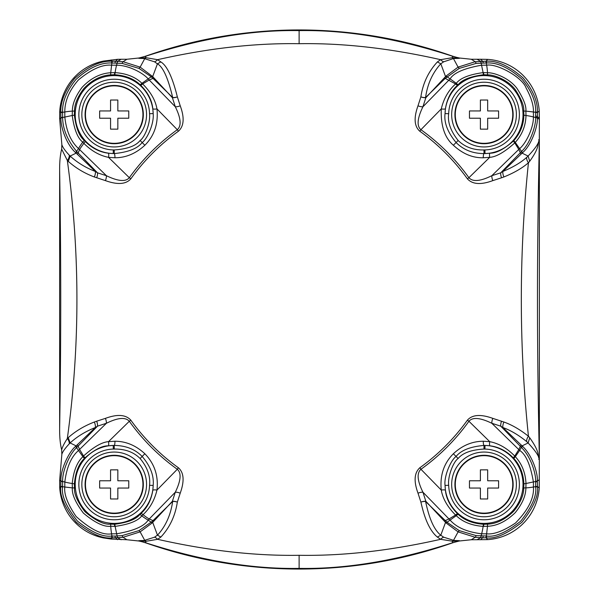 <?xml version="1.0" encoding="UTF-8"?>
<svg xmlns="http://www.w3.org/2000/svg" width="599" height="599" viewBox="0 0 599 599"><rect width="100%" height="100%" fill="white"/><g stroke="black" fill="none" stroke-linecap="round" stroke-linejoin="round"><path stroke-width="0.9" d="M485.692 61.203A7.278 1.033 91.5 0 1 486.268 62.962L486.673 62.977A7.278 1.026 91.8 0 0 486.111 61.21C497.02 60.424 509.36 66.025 523.129 78.005C533.222 90.427 537.977 101.927 537.408 112.507L539.242 111.047L539.355 117.973L537.415 116.775L537.363 118.28A7.278 1.108 -177.3 0 0 535.618 117.531C536.202 124.345 530.579 143.303 521.549 151.42L515.267 142.382C522.148 134.708 525.727 125.745 525.997 115.487L525.877 111.115L533.432 111.983C533.687 105.491 531.238 97.472 526.072 87.926C522.463 77.368 497.103 63.292 486.628 65.179L481.641 65.201C464.255 68.271 453.743 72.831 450.096 78.896L456.288 83.298L455.584 83.95C448.494 90.329 443.724 98.64 441.268 108.906L420.917 129.706C416.619 126.045 417.286 118.407 422.909 106.794A7.278 4.066 19.2 0 1 417.997 105.798L420.88 96.873C422.879 83.343 428.382 71.693 437.397 61.914L440.639 59.683A7.278 4.657 -118.7 0 0 443.687 61.817L440.774 63.808C432.515 72.861 427.439 84.107 425.552 97.547A7.278 4.156 13.1 0 1 420.88 96.873A7.278 4.208 16.6 0 0 425.844 97.712L446.015 76.08L458.085 67.118L475.172 61.719L486.111 61.21L487.571 59.368A55.325 55.325 0 0 1 539.242 111.047M483.236 62.932A7.278 1.138 88.9 0 0 482.517 61.188L480.645 59.256L487.571 59.368M453.376 145.243L458.13 140.488C450.605 130.956 447.453 122.024 448.688 113.69A35.356 35.356 0 0 1 484.329 79.233A35.356 35.356 0 0 1 519.385 114.289A35.356 35.356 0 0 1 484.928 149.93L485.018 153.561L484.007 153.569C472.798 153.569 463.491 149.885 456.086 142.532C447.58 132.177 443.904 122.533 445.05 113.6A38.987 38.987 0 0 1 484.359 75.601A38.987 38.987 0 0 1 523.017 114.259A38.987 38.987 0 0 1 485.018 153.561L489.915 153.194C496.279 153.292 504.171 149.173 513.598 140.825L514.017 140.361C520.411 133.045 523.698 124.577 523.885 114.948L523.751 110.875C524.23 106.135 521.385 99.022 515.207 89.528C507.443 79.442 493.591 74.695 487.743 74.868L483.655 74.725C470.604 76.417 462.158 79.697 458.302 84.556L457.673 85.118A3.639 0.861 -132.5 0 1 455.584 83.95L445.244 78.379L459.208 68.413L476.063 63.412A7.278 1.108 82.1 0 0 475.172 61.719L471.301 59.256L480.645 59.256M476.063 63.412L486.276 62.962L486.628 65.179M486.673 62.977C497.058 62.289 508.813 67.657 521.939 79.083C531.56 90.921 536.127 101.875 535.641 111.946L535.626 117.524L533.417 116.977L533.432 111.983L535.656 112.335M535.641 111.946A7.278 1.026 178.2 0 1 537.408 112.507L537.415 112.926A7.278 1.071 178.5 0 0 535.656 112.327M537.415 112.926L537.415 116.775A7.278 1.131 -178.5 0 0 535.671 116.041M539.355 117.973L539.332 142.607C539.37 139.215 539.19 138.856 538.801 141.536C537.453 144.097 539.766 147.384 529.718 161.236L528.445 162.771A7.278 4.807 48.5 0 1 526.611 157.462L528.108 156.092L529.718 161.236M539.355 458.841C536.749 460.204 544.513 460.444 528.101 442.968L529.733 437.787C540.388 452.732 537.498 455.734 538.92 458.063C539.257 459.957 539.399 459.403 539.332 456.393L539.242 487.953A55.325 55.325 0 0 1 487.571 539.632L471.301 539.744L459.201 541.017L452.035 542.919C396.912 560.731 345.937 569.215 299.118 568.391C252.201 569.207 201.227 560.716 146.193 542.919L141.214 541.503L146.171 543.016A462.286 462.286 0 0 0 452.058 543.016L455.218 542.013M153.891 521.137A7.278 1.61 -133.7 0 1 153 520.606L151.697 521.781L152.7 522.395L157.485 535.184C165.609 526.349 170.67 515.103 172.669 501.453L153 520.606L149.233 518.981L175.305 492.198L172.377 501.288L152.236 522.905L140.136 531.882L123.05 537.281L126.936 539.744L139.035 541.017L143.004 542.013M126.936 539.744L111.159 539.055L112.125 537.79C103.193 539.175 91.265 534.009 76.343 522.283C64.527 507.181 59.353 495.253 60.828 486.493L59.713 487.331L59.668 480.218L61.854 454.327L61.667 449.879C60.244 444.218 59.563 437.143 59.638 428.637C61.105 336.997 61.105 262.003 59.638 170.363C59.563 161.857 60.244 154.774 61.667 149.114L61.854 144.666C62.64 147.249 65.119 150.761 69.297 155.208L70.248 156.167L68.256 161.356C75.908 168.139 84.594 173.336 94.313 176.952L105.417 180.613C117.516 184.956 125.992 184.35 130.852 178.794L129.324 177.701C125.67 181.991 118.033 181.332 106.412 175.702L97.525 172.834A7.278 4.208 -73.4 0 1 96.686 177.791M153.876 77.848A7.278 1.61 133.6 0 0 152.985 78.379L167.503 92.463L152.685 76.59L157.447 63.794C163.055 66.953 168.132 78.199 172.684 97.547A7.278 4.163 166.9 0 0 177.349 96.873A7.278 4.208 163.4 0 1 172.392 97.712A7.278 1.992 136.9 0 0 172.684 97.547L167.503 92.463L172.392 97.704L175.32 106.794L149.218 80.004L152.985 78.379L151.682 77.204L152.685 76.59L140.144 67.118L123.057 61.719L117.763 61.248L121.163 59.256L126.936 59.256L139.005 57.991L146.193 56.081C201.309 38.276 252.284 29.785 299.118 30.609C345.945 29.785 396.92 38.276 452.035 56.081L457.052 57.504L452.058 55.984A462.286 462.286 0 0 0 146.171 55.984L142.921 57.01M471.301 59.256L459.223 57.991L455.307 57.01M539.362 455.652L539.362 143.348M529.733 437.787L528.445 436.222C518.951 345.076 518.951 253.924 528.445 162.771C522.193 168.147 514.017 172.879 503.924 176.952A7.278 4.305 -112.2 0 1 503.879 176.862A7.278 4.305 -112.2 0 1 502.838 171.479C512.766 167.361 520.688 162.688 526.611 157.462M528.123 442.916L526.603 441.53C518.479 434.971 510.558 430.299 502.838 427.506A7.278 4.305 112.2 0 1 503.924 422.04L492.827 418.372C480.727 414.021 472.252 414.628 467.4 420.184L468.927 421.277C472.581 416.979 480.211 417.645 491.824 423.276L500.712 426.151A7.278 4.208 106.7 0 1 501.55 421.194M503.924 422.04C511.748 424.766 519.917 429.498 528.445 436.222A7.278 4.807 -48.5 0 0 526.603 441.53M535.656 482.42L537.363 480.72C537.977 474.281 532.878 455.884 522.425 446.18A7.278 1.348 -43.5 0 1 521.572 447.595C531.485 457.426 536.225 475.247 535.626 481.469L535.656 486.658L533.432 487.017L533.417 482.023C530.497 464.921 525.907 454.386 519.655 450.418L522.103 445.873L502.838 427.506L500.712 426.151L502.546 428.008A7.278 1.73 -44.6 0 0 502.838 427.506M522.425 446.18L522.103 445.873L528.101 442.968M521.28 447.288L502.546 428.008M480.645 539.744L482.517 537.812L475.187 537.281L458.1 531.882L445.993 522.905L425.859 501.288L422.931 492.198C417.301 480.757 416.634 473.113 420.94 469.279L441.261 490.072C442.773 498.69 447.543 507.016 455.569 515.035L456.273 515.687C462.72 521.961 471.668 525.525 483.131 526.379L487.496 526.266C496.878 525.997 506.133 521.452 515.267 512.639C522.335 503.819 525.87 495.575 525.877 487.893L525.997 483.505C525.45 472.738 521.894 463.798 515.312 456.67L519.655 450.418L518.794 449.572L520.336 446.262A7.278 1.632 -43.8 0 0 521.078 444.87M539.242 487.953L537.408 486.493L537.37 480.99L539.332 479.732M537.363 480.72A7.278 1.108 -2.7 0 1 535.618 481.469L525.997 483.505A3.639 0.584 -1 0 0 523.885 484.037C523.451 473.936 520.172 465.49 514.062 458.684L513.575 458.145C506.619 450.98 498.735 446.869 489.937 445.813L485.018 445.439L484.928 449.07A35.356 35.356 0 0 1 519.385 484.711A35.356 35.356 0 0 1 484.329 519.767A35.356 35.356 0 0 1 448.688 485.31C447.513 476.774 453.316 461.664 458.13 458.512C462.653 452.971 471.271 449.819 483.985 449.055L484.928 449.07M537.415 486.074A7.278 1.033 -178.5 0 1 535.656 486.65L535.641 487.054C536.914 495.553 531.949 506.911 520.756 521.13C506.372 532.414 495.006 537.378 486.673 536.023L476.07 535.588L459.216 530.594L447.004 522.238L425.567 501.453C427.357 509.345 431.235 527.562 440.759 535.192L443.672 537.183L454.117 540.5C458.961 540.56 460.653 540.732 459.201 541.017M535.641 487.054A7.278 1.026 -178.2 0 0 537.408 486.493C538.793 495.418 533.627 507.346 521.901 522.276C506.799 534.091 494.864 539.257 486.111 537.79L487.571 539.632M486.673 536.023A7.278 1.026 -91.8 0 1 486.111 537.79L482.517 537.812A7.278 1.108 -89.1 0 0 483.213 536.068M485.692 537.797A7.278 1.071 -91.5 0 0 486.291 536.038L486.628 533.821C493.778 534.63 503.385 531.051 515.447 523.062C528.273 509.959 534.263 497.941 533.432 487.017A21.841 3.691 0.6 0 1 525.877 487.893A3.639 0.494 4.9 0 0 523.751 488.133L523.885 484.037M480.361 537.752A7.278 1.086 -87.5 0 0 481.087 536.015L481.641 533.799L486.628 533.821L487.496 526.266A3.639 0.487 85.1 0 1 487.736 524.14C496.511 523.796 505.159 519.505 513.687 511.261C520.314 503.033 523.668 495.321 523.751 488.133M452.058 543.016L452.035 542.919A19.063 2.928 -97.9 0 0 452.754 541.256C459.718 540.612 461.14 540.695 457.015 541.503M448.688 485.31L445.05 485.4C443.814 476.227 450.912 459.965 456.086 456.468C461.035 450.306 470.342 446.629 484.007 445.431L485.018 445.439A38.987 38.987 0 0 1 523.017 484.741A38.987 38.987 0 0 1 484.359 523.399A38.987 38.987 0 0 1 445.05 485.4L445.424 490.281C446.233 498.675 450.313 506.537 457.658 513.867A3.639 0.854 132.6 0 0 455.569 515.035L448.995 518.981L422.931 492.198A7.278 4.066 -19.2 0 0 418.02 493.194L420.895 502.119A7.278 4.208 -16.6 0 1 425.859 501.288A7.278 1.992 -43.1 0 0 425.567 501.453A7.278 4.156 -13.1 0 0 420.895 502.119C422.759 510.071 426.997 528.618 437.375 537.071L440.624 539.317L452.754 541.256A7.278 5.608 94.9 0 1 454.117 540.5M139.035 541.017C137.493 540.747 139.185 540.575 144.112 540.5L154.572 537.176L157.417 535.139M141.214 541.503C136.872 540.717 138.294 540.635 145.482 541.256A7.278 5.608 85.1 0 0 144.112 540.5M151.697 521.781L139.013 530.594L122.166 535.588A7.278 1.108 -97.9 0 0 123.05 537.281L115.712 537.812A7.278 1.138 -91.1 0 1 114.993 536.068L111.564 536.023C103.065 537.296 91.699 532.331 77.481 521.145C66.204 506.754 61.24 495.388 62.588 487.054L62.573 486.665L64.797 487.017C63.906 494.287 67.672 504.111 76.103 516.495C90.793 529.636 102.631 535.409 111.601 533.821L116.588 533.799C133.704 530.871 144.224 526.296 148.155 520.089A21.841 5.631 -137.2 0 1 141.768 515.859L143.034 514.683C149.93 508.341 154.572 500.143 156.968 490.072L177.297 469.279C181.587 472.94 180.928 480.578 175.305 492.198A7.278 4.066 -160.8 0 1 180.217 493.194L177.334 502.119C175.222 515.874 169.734 527.524 160.854 537.071L157.612 539.31A7.278 4.657 61.3 0 0 154.572 537.176M111.564 62.977C100.527 62.476 88.622 68.009 75.841 79.577C66.586 91.16 62.169 101.957 62.588 111.946L62.61 117.524C62.775 129.04 67.432 140.301 76.575 151.315L78.125 152.977L79.6 149.585A21.841 5.616 -45.8 0 1 83.897 143.386C91.445 150.941 99.651 155.598 108.524 157.35L114.948 157.769C125.82 157.769 135.793 153.591 144.861 145.243C154.385 135.718 158.421 123.604 156.968 108.906C155.441 100.273 150.671 91.954 142.652 83.95L141.948 83.298L151.21 76.747L139.02 68.413L122.174 63.412L111.564 62.977A7.278 1.026 -91.8 0 1 112.125 61.21C100.535 60.626 88.031 66.392 74.62 78.521C64.924 90.681 60.327 102.01 60.828 112.507L60.858 118.01L59.668 118.774L59.713 111.669A54.569 54.569 0 0 1 103.649 61.053L117.539 59.316L115.712 61.188L112.125 61.21L111.159 59.945M59.668 118.774L61.854 144.666M59.638 170.363L59.638 428.637M111.159 539.055L103.649 537.947A54.569 54.569 0 0 1 59.713 487.331M121.163 59.256L117.539 59.316M62.588 111.946A7.278 1.026 -178.2 0 0 60.828 112.507L59.713 111.669M139.926 84.556A3.639 0.794 -48.7 0 0 141.948 83.298C135.411 76.986 126.464 73.43 115.098 72.621L110.733 72.734L111.601 65.179C102.466 64.303 91.4 69.222 78.409 79.944C69.244 90.509 64.707 101.186 64.797 111.983L64.812 116.977C66.332 131.151 70.907 141.671 78.521 148.53A21.841 5.631 -47.2 0 1 82.752 142.15L83.897 143.386A3.639 0.876 136.8 0 0 85.043 141.267C91.932 148.185 99.696 152.161 108.314 153.194L113.218 153.561A38.987 38.987 0 0 1 75.212 114.259A38.987 38.987 0 0 1 113.87 75.601A38.987 38.987 0 0 1 153.179 113.6L152.805 108.696C151.981 100.295 147.901 92.433 140.555 85.118L139.926 84.556C133.689 78.686 125.236 75.414 114.566 74.725L110.493 74.86C100.692 75.549 91.782 80.131 83.778 88.615C77.638 96.709 74.538 104.129 74.478 110.867L74.343 114.963C76.021 127.924 79.248 136.317 84.017 140.136L85.043 141.267M62.581 112.327A7.278 1.071 -178.5 0 0 60.813 112.926M62.596 117.239A7.285 1.146 177.5 0 0 60.858 118.01L60.873 118.28C60.769 127.572 66.377 144.381 75.721 152.73L76.148 153.142L70.18 156.032M110.493 74.86A3.639 0.487 -94.9 0 0 110.733 72.734C100.25 73.37 90.726 78.222 82.145 87.297C75.609 95.975 72.344 103.912 72.352 111.107L72.232 115.495L62.61 117.524A7.278 1.108 177.3 0 0 60.873 118.28M76.964 151.712L76.148 153.142L95.398 171.479A7.278 4.305 -67.8 0 1 94.313 176.952M75.721 152.73A7.278 1.348 136.6 0 1 76.575 151.315L78.521 148.53L106.412 175.702A7.278 4.066 -70.8 0 1 105.417 180.613M74.343 114.963A3.639 0.584 179 0 1 72.232 115.495C74.126 129.287 77.63 138.167 82.752 142.15A3.639 0.794 139.1 0 0 84.017 140.136M140.555 85.118A3.639 0.854 -47.5 0 0 142.644 83.95L149.218 80.004L148.14 78.896C143.977 73.677 129.197 65.171 116.595 65.201L111.601 65.179L111.953 62.962M114.566 74.725A3.639 0.584 -89 0 0 115.098 72.621A21.841 3.953 -86.3 0 1 116.588 65.201L117.142 62.985A7.278 1.108 -87.5 0 1 117.876 61.248M115.001 62.932A7.278 1.138 -88.9 0 1 115.712 61.188L117.763 61.248A7.278 1.116 -87.6 0 0 117.022 62.985M111.961 62.962A7.278 1.033 -91.5 0 1 112.537 61.203M157.395 63.846L154.549 61.817L144.112 58.507C139.253 58.44 137.553 58.268 139.005 57.991M157.447 63.794L160.832 61.914L157.589 59.683L146.171 57.729A7.278 5.451 -85.1 0 1 144.786 58.545L140.144 67.118A7.278 1.123 -63.9 0 0 139.02 68.413M154.549 61.817A7.278 4.657 -61.3 0 0 157.589 59.683C208.048 48.279 255.219 42.956 299.118 43.705C343.01 42.956 390.181 48.279 440.639 59.683L452.058 57.729A7.278 5.451 -94.9 0 0 453.443 58.545L443.687 61.817M146.171 55.984L146.193 56.081A19.033 2.913 82.1 0 0 145.482 57.751A7.278 5.608 -85.1 0 1 144.112 58.507M146.171 57.729L145.482 57.751C138.496 58.395 137.066 58.313 141.177 57.504M459.223 57.991C460.736 58.253 459.036 58.425 454.124 58.507L453.443 58.545L458.085 67.118A7.278 1.123 63.9 0 1 459.208 68.413M457.052 57.504C461.365 58.283 459.927 58.365 452.754 57.751A7.278 5.608 -94.9 0 0 454.124 58.507M480.361 61.248A7.278 1.108 87.5 0 1 481.094 62.985M537.363 118.28C537.954 125.333 531.919 144.876 522.403 152.842L522.088 153.149L528.086 156.047C544.214 139.238 536.756 138.743 539.355 140.159M522.403 152.842A7.278 1.348 -136.5 0 0 521.549 151.42L522.088 153.149L502.838 171.479L500.712 172.834L491.816 175.702L518.779 149.428L514.781 142.914L515.267 142.382A3.639 0.794 41.4 0 1 514.017 140.361M521.063 154.138A7.278 1.632 -136.2 0 0 520.321 152.745L500.712 172.834A7.278 4.208 -106.6 0 0 501.543 177.791L492.82 180.613C480.892 185.016 472.416 184.41 467.377 178.794A207.082 207.082 0 0 0 419.817 131.233C414.261 126.374 413.654 117.898 417.997 105.798M521.265 151.727L520.321 152.745L518.779 149.428A72.434 48.863 -29.3 0 1 519.64 148.597C525.166 144.344 533.634 128.65 533.417 116.977A21.841 3.953 3.7 0 0 525.997 115.487A3.639 0.584 1 0 1 523.885 114.948M457.673 85.118C451.129 90.898 447.049 98.76 445.424 108.696A3.639 0.831 -172 0 1 441.268 108.906C440.662 125.715 444.69 137.83 453.368 145.235C462.675 153.831 472.648 158.009 483.281 157.769L489.712 157.35L468.912 177.701C472.723 182.021 480.353 181.355 491.816 175.702A7.278 4.066 -109.2 0 0 492.82 180.613M501.543 177.791L503.924 176.952M443.672 537.183A7.278 4.657 118.7 0 0 440.624 539.317C390.159 550.721 342.987 556.044 299.118 555.295C255.137 556.022 207.965 550.698 157.612 539.31L146.171 541.271A7.278 5.458 85.2 0 0 144.786 540.463L140.136 531.882A7.278 1.123 -116.1 0 1 139.013 530.594M418.02 493.194C413.632 481.296 414.238 472.813 419.839 467.752A207.082 207.082 0 0 0 467.4 420.184M514.062 458.684A3.639 0.786 -41.3 0 1 515.312 456.67L514.751 456.056L518.794 449.572L491.824 423.276A7.278 4.066 109.2 0 1 492.827 418.372M513.575 458.145A3.639 0.854 -42.4 0 1 514.751 456.056C507.128 448.247 498.787 443.447 489.735 441.658L468.927 421.277A208.961 208.961 0 0 1 420.94 469.279L419.839 467.752M444.338 521.137A7.278 1.61 -46.3 0 0 445.229 520.606L448.995 518.981L450.081 520.089L456.273 515.687A3.639 0.794 131.3 0 1 458.295 514.436C464.442 520.269 472.903 523.548 483.67 524.275L487.736 524.14M445.993 522.905A7.278 1.325 -46.7 0 0 447.004 522.238L450.081 520.089C456.588 527.479 467.108 532.047 481.641 533.799A21.841 3.953 93.7 0 0 483.131 526.379A3.639 0.584 91 0 1 483.67 524.275M446.532 521.781L445.536 522.395L440.819 535.139M452.058 541.271A7.278 5.458 94.8 0 1 453.443 540.463L458.1 531.882A7.278 1.123 -63.9 0 0 459.216 530.594M146.171 543.016L146.193 542.919A19.063 2.913 -82.2 0 1 145.482 541.256L146.171 541.271M122.166 535.588L115.008 536.068M117.876 537.752A7.278 1.108 -92.5 0 1 117.134 536.015L115.113 526.379C129.047 524.432 137.935 520.92 141.768 515.859A3.639 0.794 49.1 0 0 139.754 514.593L140.915 513.545C147.272 507.795 151.233 500.038 152.812 490.281L153.179 485.4L149.548 485.31A35.356 35.356 0 0 1 113.9 519.767A35.356 35.356 0 0 1 78.851 484.711A35.356 35.356 0 0 1 113.308 449.07L114.252 449.055C125.026 448.898 133.644 452.05 140.106 458.512C147.436 467.37 150.581 476.302 149.548 485.31M111.564 536.023A7.278 1.026 -88.2 0 0 112.125 537.79L115.712 537.812L117.539 539.684M62.588 487.054A7.278 1.026 -1.8 0 1 60.828 486.493L60.858 480.99L59.668 480.218M62.573 486.665L62.596 481.753A7.285 1.146 2.5 0 1 60.858 480.99L60.873 480.72C60.477 468.875 69.387 451.204 75.706 446.285L76.133 445.873L70.158 442.983L69.297 443.784C64.977 448.434 62.491 451.953 61.854 454.327M62.596 481.753L62.61 481.476C62.199 470.043 70.562 452.762 76.56 447.7L76.942 447.303L76.133 445.873L95.391 427.506L97.517 426.151A7.278 4.208 73.3 0 0 96.679 421.194L94.305 422.04C84.264 425.896 75.579 431.1 68.234 437.659L67.328 438.535C64.19 443.395 62.303 447.176 61.667 449.879M61.667 149.114L67.328 160.457C80.116 253.152 80.116 345.848 67.328 438.535A7.278 4.829 -135.3 0 1 69.297 443.784M68.256 161.356L67.328 160.457A7.278 4.829 135.3 0 0 69.297 155.208M70.248 156.167C77.451 162.696 85.829 167.795 95.398 171.479L97.525 172.834L95.69 170.977A7.278 1.73 135.3 0 0 95.398 171.479M77.391 154.355A7.278 1.632 136.1 0 1 78.125 152.977L95.69 170.977M108.314 153.194A3.639 0.831 98 0 1 108.524 157.35L129.324 177.701A208.961 208.961 0 0 1 177.311 129.706L156.968 108.906A3.639 0.831 -8 0 1 152.805 108.696M149.548 113.69L153.179 113.6C154.213 124.03 146.927 139.35 142.15 142.532C137.568 148.537 128.261 152.213 114.229 153.569L113.218 153.561L113.308 149.93A35.356 35.356 0 0 1 78.851 114.289A35.356 35.356 0 0 1 113.9 79.233A35.356 35.356 0 0 1 149.548 113.69C150.566 123.394 144.561 137.62 140.106 140.488C135.928 145.894 127.31 149.046 114.252 149.945L113.308 149.93M160.832 61.914C166.956 65.583 172.467 77.234 177.349 96.873L180.232 105.798A7.278 4.066 160.8 0 1 175.32 106.794C180.958 118.235 181.617 125.872 177.311 129.706L178.412 131.233A207.082 207.082 0 0 0 130.852 178.794M151.682 77.204L151.21 76.747A7.278 1.325 -46.8 0 1 152.221 76.08M180.232 105.798C184.619 117.696 184.013 126.172 178.412 131.233M96.679 421.194L105.409 418.372C117.314 413.961 125.79 414.568 130.837 420.184A207.082 207.082 0 0 0 178.39 467.752C183.945 472.611 184.559 481.094 180.217 493.194M172.669 501.453A7.278 4.156 -166.9 0 1 177.334 502.119A7.278 4.208 -163.4 0 0 172.377 501.288A7.278 1.992 43.1 0 1 172.669 501.453M157.485 535.184L160.854 537.071M152.236 522.905A7.278 1.325 -133.3 0 1 151.225 522.238L148.155 520.089L149.233 518.981A21.841 5.616 -135.8 0 1 143.034 514.683A3.639 0.876 46.7 0 0 140.915 513.545M112.537 537.797A7.278 1.033 -88.5 0 1 111.961 536.038M60.813 486.081A7.278 1.071 -1.5 0 0 62.581 486.673M60.873 480.72A7.278 1.108 2.7 0 0 62.61 481.469L64.812 482.023L64.797 487.017L72.352 487.886C71.775 494.168 75.459 502.576 83.396 513.103C94.859 522.71 103.964 527.098 110.725 526.266L115.113 526.379A3.639 0.584 89 0 0 114.574 524.275C127.677 522.538 136.07 519.311 139.754 514.593M76.942 447.303L97.517 426.151L106.405 423.276A7.278 4.066 70.8 0 0 105.409 418.372M130.837 420.184L129.309 421.277C125.49 416.956 117.853 417.623 106.405 423.276L79.585 449.43L78.11 446.045A7.278 1.632 43.8 0 1 77.368 444.66M178.39 467.752L177.297 469.279A208.961 208.961 0 0 1 129.309 421.277L108.501 441.658C102.025 442.099 93.706 446.876 83.546 455.989L79.585 449.43L78.506 450.485L76.56 447.7A7.278 1.34 43.3 0 1 75.706 446.285M94.305 422.04A7.278 4.305 67.8 0 1 95.391 427.506C85.485 431.437 77.069 436.581 70.135 442.938L70.158 442.983M70.135 442.938L68.234 437.659M113.308 449.07L113.218 445.439L114.229 445.431C125.797 445.551 135.104 449.235 142.15 456.468C150.416 466.097 154.093 475.741 153.179 485.4A38.987 38.987 0 0 1 113.87 523.399A38.987 38.987 0 0 1 75.212 484.741A38.987 38.987 0 0 1 113.218 445.439L108.292 445.813C101.935 445.731 94.08 449.827 84.721 458.078L84.16 458.699C78.716 463.911 75.444 472.364 74.343 484.052L74.478 488.125C74.006 494.003 77.496 501.865 84.938 511.696C95.645 520.696 104.159 524.844 110.486 524.132L114.574 524.275M152.812 490.281A3.639 0.831 7.9 0 1 156.968 490.072C158.555 475.823 154.52 463.723 144.853 453.757C135.868 445.439 125.902 441.268 114.948 441.231L108.501 441.658A3.639 0.831 -98 0 1 108.292 445.813M489.937 445.813A3.639 0.831 -82 0 1 489.735 441.658L483.281 441.231C472.177 441.321 462.211 445.491 453.376 453.757C443.852 463.282 439.816 475.381 441.261 490.072A3.639 0.831 172.1 0 1 445.424 490.281M457.658 513.867L458.295 514.436M440.759 535.192L437.375 537.071M84.721 458.078A3.639 0.854 -137.5 0 0 83.546 455.989L82.909 456.678C77.054 462.129 73.497 471.076 72.232 483.513L72.352 487.886A3.639 0.487 175.1 0 1 74.478 488.125M82.909 456.685A3.639 0.794 -138.8 0 1 84.16 458.699M82.909 456.678L78.506 450.485C71.199 456.812 66.639 467.325 64.812 482.023A21.841 3.953 -176.3 0 0 72.232 483.513A3.639 0.584 -179 0 1 74.343 484.052M445.424 108.696L445.05 113.6L448.688 113.69M446.015 76.08A7.278 1.325 46.8 0 1 447.019 76.747L450.096 78.896L422.909 106.794L425.844 97.712A7.278 1.992 -136.9 0 1 425.552 97.547L445.244 78.379A7.278 1.61 46.4 0 0 444.353 77.848M467.377 178.794L468.912 177.701A208.961 208.961 0 0 0 420.917 129.706L419.817 131.233M489.915 153.194A3.639 0.831 82 0 0 489.712 157.35C496.189 156.931 504.553 152.116 514.781 142.914A3.639 0.854 42.3 0 1 513.598 140.825M523.751 110.875A3.639 0.487 -4.9 0 0 525.877 111.115C526.454 106.06 523.451 98.446 516.885 88.27C508.588 77.466 493.733 72.494 487.511 72.734L483.116 72.621L481.087 62.985M458.302 84.556A3.639 0.794 -131.3 0 1 456.288 83.298C460.294 78.087 469.242 74.523 483.116 72.621A3.639 0.584 -91 0 0 483.655 74.725M446.547 77.204L445.551 76.59L440.842 63.846M440.774 63.808L437.397 61.914M452.058 55.984L452.035 56.081A19.033 2.913 97.9 0 1 452.754 57.751L452.058 57.729M516.39 114.589A32.361 32.361 0 0 0 484.029 82.228A32.361 32.361 0 0 0 451.668 114.589A32.361 32.361 0 0 0 484.029 146.95A32.361 32.361 0 0 0 516.39 114.589M516.39 484.411A32.361 32.361 0 0 0 484.029 452.05A32.361 32.361 0 0 0 451.668 484.411A32.361 32.361 0 0 0 484.029 516.772A32.361 32.361 0 0 0 516.39 484.411M146.56 484.411A32.361 32.361 0 0 0 114.199 452.05A32.361 32.361 0 0 0 81.838 484.411A32.361 32.361 0 0 0 114.199 516.772A32.361 32.361 0 0 0 146.56 484.411M146.56 114.589A32.361 32.361 0 0 0 114.199 82.228A32.361 32.361 0 0 0 81.838 114.589A32.361 32.361 0 0 0 114.199 146.95A32.361 32.361 0 0 0 146.56 114.589M454.911 114.589A29.119 29.119 0 0 0 484.029 143.708A29.119 29.119 0 0 0 513.148 114.589A29.119 29.119 0 0 0 484.029 85.462A29.119 29.119 0 0 0 454.911 114.589A29.119 29.119 0 0 0 484.029 143.708A29.119 29.119 0 0 0 513.148 114.589A29.119 29.119 0 0 0 484.029 85.462A29.119 29.119 0 0 0 454.911 114.589M498.593 114.589L498.593 118.228L487.668 118.228L487.668 129.144L480.391 129.144L480.391 118.228L469.466 118.228L469.466 110.95L480.391 110.95L480.391 100.026L487.668 100.026L487.668 110.95L498.593 110.95L498.593 114.589M454.911 484.411A29.119 29.119 0 0 0 484.029 513.538A29.119 29.119 0 0 0 513.148 484.411A29.119 29.119 0 0 0 484.029 455.292A29.119 29.119 0 0 0 454.911 484.411A29.119 29.119 0 0 0 484.029 513.538A29.119 29.119 0 0 0 513.148 484.411A29.119 29.119 0 0 0 484.029 455.292A29.119 29.119 0 0 0 454.911 484.411M498.593 484.411L498.593 488.05L487.668 488.05L487.668 498.974L480.391 498.974L480.391 488.05L469.466 488.05L469.466 480.772L480.391 480.772L480.391 469.856L487.668 469.856L487.668 480.772L498.593 480.772L498.593 484.411M85.08 484.411A29.119 29.119 0 0 0 114.199 513.538A29.119 29.119 0 0 0 143.326 484.411A29.119 29.119 0 0 0 114.199 455.292A29.119 29.119 0 0 0 85.08 484.411A29.119 29.119 0 0 0 114.199 513.538A29.119 29.119 0 0 0 143.326 484.411A29.119 29.119 0 0 0 114.199 455.292A29.119 29.119 0 0 0 85.08 484.411M128.763 484.411L128.763 488.05L117.838 488.05L117.838 498.974L110.56 498.974L110.56 488.05L99.644 488.05L99.644 480.772L110.56 480.772L110.56 469.856L117.838 469.856L117.838 480.772L128.763 480.772L128.763 484.411M85.08 114.589A29.119 29.119 0 0 0 114.199 143.708A29.119 29.119 0 0 0 143.326 114.589A29.119 29.119 0 0 0 114.199 85.462A29.119 29.119 0 0 0 85.08 114.589A29.119 29.119 0 0 0 114.199 143.708A29.119 29.119 0 0 0 143.326 114.589A29.119 29.119 0 0 0 114.199 85.462A29.119 29.119 0 0 0 85.08 114.589M128.763 114.589L128.763 118.228L117.838 118.228L117.838 129.144L110.56 129.144L110.56 118.228L99.644 118.228L99.644 110.95L110.56 110.95L110.56 100.026L117.838 100.026L117.838 110.95L128.763 110.95L128.763 114.589M481.207 62.985A7.278 1.116 87.6 0 0 480.465 61.248L477.066 59.256M535.633 117.254A7.278 1.131 -177.6 0 1 537.37 118.01L539.355 119.261M539.332 456.393C536.854 343.362 536.854 255.638 539.332 142.607M477.059 539.744L480.465 537.752A7.278 1.116 -87.6 0 0 481.207 536.015M476.07 535.588A7.278 1.108 -82.1 0 1 475.187 537.281L471.301 539.744M117.022 536.015A7.278 1.116 -92.4 0 0 117.763 537.752L121.17 539.744M62.573 112.335L64.797 111.983A21.841 3.691 -179.4 0 1 72.352 111.107A3.639 0.494 -175.1 0 0 74.478 110.867M78.447 148.634A98.281 63.636 -157.4 0 1 79.6 149.585M114.716 72.614A3.639 0.577 -89.5 0 1 114.199 74.725M122.174 63.412A7.278 1.108 -82.1 0 1 123.057 61.719L126.936 59.256M299.118 30.609L299.118 43.705M502.838 171.479A7.278 1.73 -135.3 0 0 502.539 170.977M483.52 526.386A3.639 0.577 90.5 0 1 484.029 524.275M299.118 568.391L299.118 555.295M144.861 145.243L140.106 140.488M148.267 520.172A101.92 65.875 112.4 0 1 149.233 518.981M111.953 536.038L111.601 533.821A21.841 3.691 90.6 0 1 110.725 526.266A3.639 0.494 94.9 0 0 110.486 524.132M114.948 441.231A3.639 0.749 -89.4 0 1 114.229 445.431L114.252 449.055M144.853 453.757L140.106 458.512M453.376 453.757L458.13 458.512M483.281 441.231A3.639 0.749 -90.6 0 0 484.007 445.431L483.985 449.055M114.716 526.386A3.639 0.577 89.5 0 0 114.199 524.275M114.948 157.769A3.639 0.749 89.4 0 0 114.229 153.569L114.252 149.945M483.281 157.769A3.639 0.749 90.6 0 1 484.007 153.569L483.985 149.945C473.547 150.207 464.929 147.055 458.13 140.488M484.928 149.93L483.985 149.945M487.743 74.868A3.639 0.494 -85.1 0 1 487.511 72.734A21.841 3.691 -89.4 0 0 486.635 65.179M483.52 72.614A3.639 0.577 -90.5 0 0 484.029 74.725M95.391 427.506A7.278 1.73 44.6 0 0 95.69 428.008M455.292 114.589A28.737 28.737 0 0 0 484.029 143.326A28.737 28.737 0 0 0 512.766 114.589A28.737 28.737 0 0 0 484.029 85.852A28.737 28.737 0 0 0 455.292 114.589M455.292 484.411A28.737 28.737 0 0 0 484.029 513.148A28.737 28.737 0 0 0 512.766 484.411A28.737 28.737 0 0 0 484.029 455.674A28.737 28.737 0 0 0 455.292 484.411M85.462 484.411A28.737 28.737 0 0 0 114.199 513.148A28.737 28.737 0 0 0 142.936 484.411A28.737 28.737 0 0 0 114.199 455.674A28.737 28.737 0 0 0 85.462 484.411M85.462 114.589A28.737 28.737 0 0 0 114.199 143.326A28.737 28.737 0 0 0 142.936 114.589A28.737 28.737 0 0 0 114.199 85.852A28.737 28.737 0 0 0 85.462 114.589"/></g></svg>
